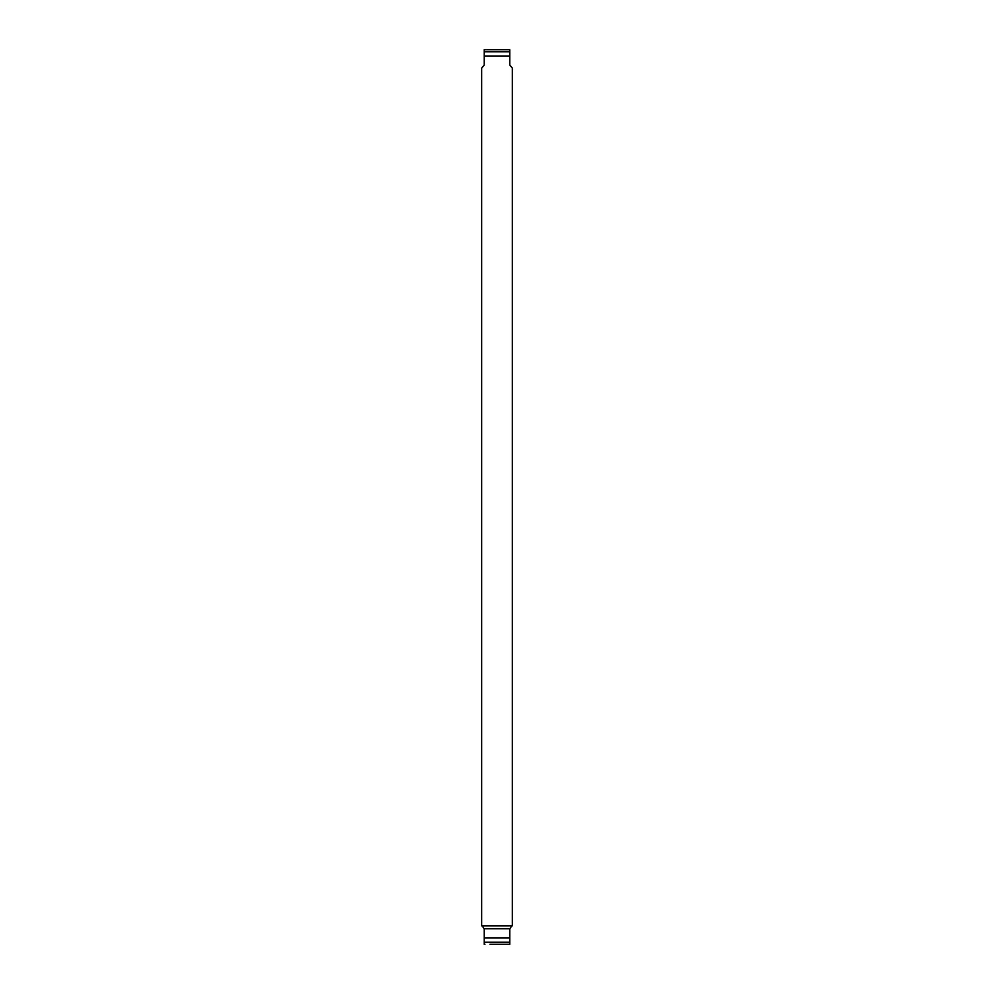 <?xml version="1.0" encoding="UTF-8"?>
<svg xmlns="http://www.w3.org/2000/svg" width="994" height="994" viewBox="0 0 994 994"><rect width="100%" height="100%" fill="white"/><g stroke="black" fill="none" stroke-linecap="round" stroke-linejoin="round"><path stroke-width="1.49" d="M512.332 68.077L509.785 65.032L509.785 56.086L484.215 56.086L484.215 65.032L481.668 68.077L481.668 925.899L512.332 925.899L512.332 68.077M509.785 49.799L509.785 51.812L509.785 49.799A2.56 2.56 0 0 0 509.065 49.7L484.935 49.7A2.56 2.56 0 0 0 484.215 49.799L484.215 56.086M509.785 56.086L509.785 51.812L484.215 51.812L484.215 49.799M484.935 49.7L489.967 49.7M504.033 49.7L509.065 49.7M482.301 925.899L484.215 928.968L484.215 944.201L484.215 942.188L509.785 942.188L509.785 937.914L484.215 937.914M509.785 937.914L509.785 928.968L511.699 925.899M509.997 928.707L484.003 928.707M509.785 944.201L509.785 942.188L509.785 944.201A2.56 2.56 0 0 1 509.065 944.3L489.967 944.3M484.215 944.201A2.56 2.56 0 0 0 484.935 944.3M504.033 944.3L509.065 944.3"/></g></svg>
